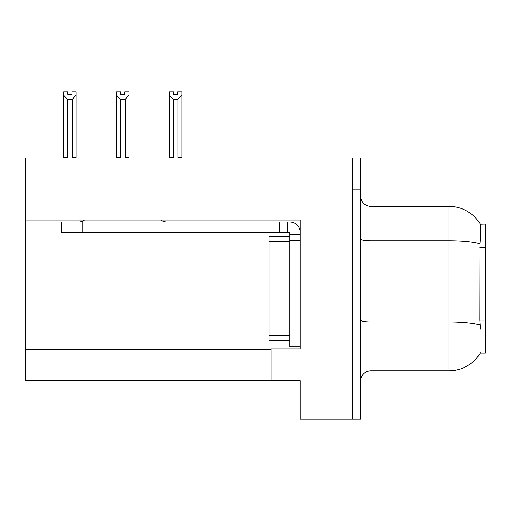 <?xml version="1.0" encoding="UTF-8"?>
<svg xmlns="http://www.w3.org/2000/svg" width="511" height="511" viewBox="0 0 511 511"><rect width="100%" height="100%" fill="white"/><g stroke="black" fill="none" stroke-linecap="round" stroke-linejoin="round"><path stroke-width="0.77" d="M25.55 220.017L300.244 220.017L300.244 326.044L289.833 326.044L289.833 346.854L300.244 346.854L300.244 326.044L300.244 348.834L271.105 348.834L271.105 380.669L25.55 380.669L25.55 158.008L352.264 158.008L352.264 419.173L300.244 419.173L300.244 387.958L352.264 387.958L352.264 419.173L360.587 419.173L360.587 387.958L352.264 387.958L352.264 189.223L360.587 189.223L360.587 387.958M271.105 380.669L300.244 380.669L300.244 387.958M480.449 329.167L479.778 320.129L479.931 243.76C480.832 232.441 480.966 225.926 480.34 224.208L485.45 224.08L485.45 353.101L480.263 353.101L480.449 352.788A36.415 36.415 0 0 1 449.035 370.788A36.415 36.415 0 0 0 480.263 353.101M360.587 381.193A10.405 10.405 0 0 1 370.992 370.788L449.035 370.788L449.035 206.387L370.992 206.387A10.405 10.405 0 0 1 360.587 195.981A10.405 10.405 0 0 0 370.992 206.387L370.992 370.788M480.34 224.208A36.415 36.415 0 0 0 449.035 206.387A36.415 36.415 0 0 1 480.34 224.208M352.264 158.008L360.587 158.008L360.587 189.223M177.668 94.299L173.51 94.299L177.668 94.299L177.668 91.827L181.833 91.827L181.833 95.289L177.981 99.262L173.197 99.262L173.197 157.484L172.686 158.008M178.492 158.008L177.981 157.484L177.981 99.262M177.981 157.484L181.833 157.484L181.833 158.008L181.833 95.289M173.197 99.262L169.345 95.289L169.345 91.827L173.51 91.827L173.51 94.299M173.197 157.484L169.345 157.484L169.345 158.008L169.345 95.289L169.345 157.484M125.636 158.008L125.125 157.484L125.125 99.262L120.341 99.262L120.341 157.484L119.83 158.008M120.653 94.299L124.812 94.299L120.653 94.299L120.653 91.827L116.489 91.827L116.489 158.008M124.812 94.299L124.812 91.827L128.976 91.827L128.976 157.484L125.125 157.484M128.976 95.289L125.125 99.262M120.341 99.262L116.489 95.289L116.489 157.484L120.341 157.484M128.976 157.484L128.976 158.008M71.955 94.299L67.797 94.299L71.955 94.299L71.955 91.827L76.12 91.827L76.12 95.289L72.268 99.262L67.484 99.262L67.484 157.484L63.632 157.484L63.632 158.008M67.484 99.262L63.632 95.289L63.632 91.827L67.797 91.827L67.797 94.299M67.484 157.484L66.973 158.008M63.632 95.289L63.632 157.484M76.12 95.289L76.12 157.484L72.268 157.484L72.268 99.262M72.779 158.008L72.268 157.484M76.12 157.484L76.12 158.008M116.489 95.289L116.489 157.484L116.489 95.289M300.244 240.726L289.833 240.726L289.839 236.561L269.029 236.561L269.029 340.613L289.833 340.613M84.507 220.017A10.405 10.405 0 0 1 78.407 221.998M160.959 220.017A10.405 10.405 0 0 0 167.059 221.998M300.244 234.485L289.833 234.485L289.833 232.403L61.339 232.403L61.339 221.998L289.833 221.998A10.405 10.405 0 0 1 300.238 232.409M289.833 346.854L300.244 346.854M287.75 232.403L287.75 221.998M289.833 326.044L289.833 234.485M279.428 232.403L279.428 221.998M25.55 349.46L271.105 349.46M485.45 247.292L479.778 247.292M485.45 320.129L479.778 320.129M479.931 243.76A36.415 6.324 180 0 0 449.035 240.783L370.992 240.783A10.405 1.808 0 0 1 360.587 238.976M480.04 324.945A36.415 6.324 180 0 0 449.035 321.943L370.992 321.943A10.405 1.808 -0 0 1 360.587 320.135M269.029 335.408L289.833 335.408M269.029 241.767L289.833 241.767M82.15 232.403L82.15 221.998"/></g></svg>
